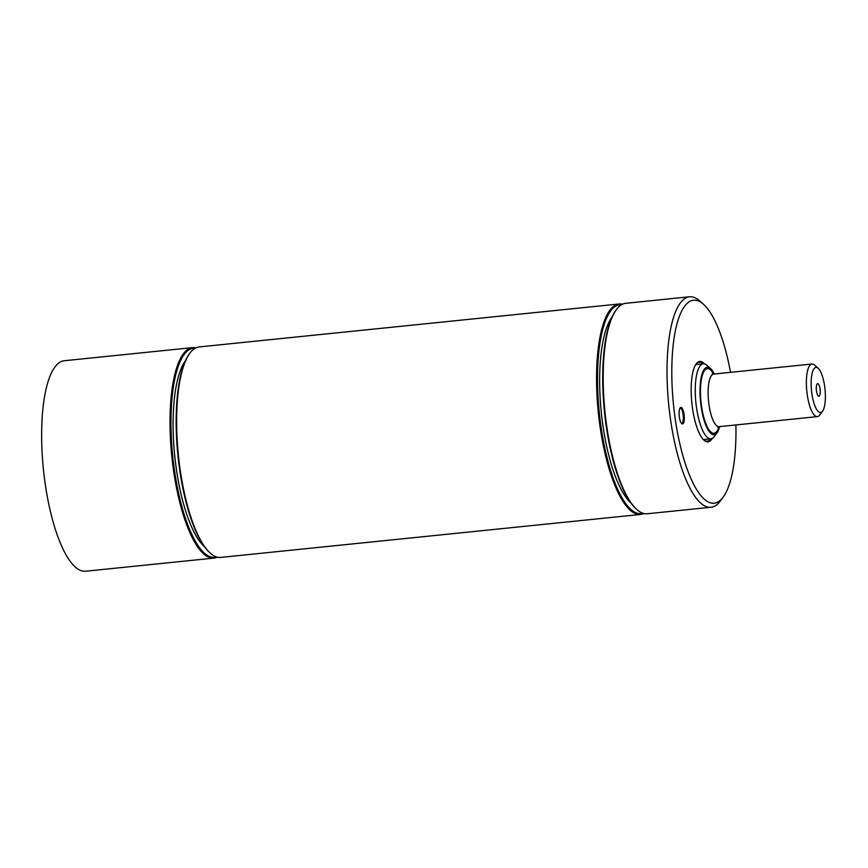 <?xml version="1.0" encoding="UTF-8"?>
<svg xmlns="http://www.w3.org/2000/svg" width="868" height="868" viewBox="0 0 868 868"><rect width="100%" height="100%" fill="white"/><g stroke="black" fill="none" stroke-linecap="round" stroke-linejoin="round"><path stroke-width="1.3" d="M214.038 558.091L85.661 571.22A105.777 31.671 -95.8 0 1 43.4 469.208A105.777 31.671 -95.8 0 1 64.134 360.752L192.512 347.623A105.777 31.671 84.2 0 0 171.777 456.08A105.777 31.671 84.2 0 0 214.038 558.091A105.777 31.671 84.2 0 0 217.304 557.158M216.425 556.92A105.028 31.443 -95.8 0 1 172.721 455.982A105.028 31.443 -95.8 0 1 195.094 348.285M195.886 347.873A105.777 31.671 84.2 0 0 192.512 347.623M204.295 546.493A98.225 29.404 -95.8 0 1 174.739 455.776A98.225 29.404 -95.8 0 1 185.318 360.947M640.584 514.453L220.678 557.408A105.777 31.671 -95.8 0 1 210.251 553.1A105.777 31.671 -95.8 0 1 178.407 455.396A105.777 31.671 -95.8 0 1 189.81 353.265A105.777 31.671 -95.8 0 1 199.152 346.94L619.058 303.984A105.777 31.671 84.2 0 0 598.323 412.441A105.777 31.671 84.2 0 0 640.584 514.453A105.777 31.671 84.2 0 0 643.85 513.53M189.81 353.265L189.235 354.046A105.028 31.443 84.2 0 0 177.918 455.45A105.028 31.443 84.2 0 0 209.535 552.46L210.251 553.1M622.432 304.234A105.777 31.671 84.2 0 0 619.058 303.984M642.982 513.281A105.028 31.443 -95.8 0 1 599.267 412.343A105.028 31.443 -95.8 0 1 621.64 304.657M630.841 502.854A98.225 29.404 -95.8 0 1 601.285 412.137A98.225 29.404 -95.8 0 1 611.864 317.319M711.055 507.248L647.224 513.769A105.777 31.671 -95.8 0 1 636.797 509.473A105.777 31.671 -95.8 0 1 604.953 411.768A105.777 31.671 -95.8 0 1 616.356 309.637A105.777 31.671 -95.8 0 1 625.698 303.312L689.517 296.78A105.777 31.671 84.2 0 0 668.783 405.237A105.777 31.671 84.2 0 0 711.055 507.248A105.777 31.671 84.2 0 0 720.397 500.923L723.261 497.017A102.001 30.532 -95.8 0 1 673.492 404.748A102.001 30.532 -95.8 0 1 703.547 304.321A102.001 30.532 -95.8 0 1 730.52 372.339M616.356 309.637L615.781 310.418A105.028 31.443 84.2 0 0 604.464 411.812A105.028 31.443 84.2 0 0 636.081 508.822L636.797 509.473M703.547 304.321L699.944 301.087A105.777 31.671 84.2 0 0 689.517 296.78M679.839 408.394A7.552 2.257 -95.8 0 1 680.208 408.253A7.552 2.257 -95.8 0 1 683.17 414.98A7.552 2.257 -95.8 0 1 682.074 423.161A7.552 2.257 -95.8 0 1 681.749 423.28A7.552 2.257 -95.8 0 1 681.358 423.215M682.899 423.834A8.311 2.485 84.2 0 0 683.908 413.526A8.311 2.485 84.2 0 0 680.121 407.917A8.311 2.485 84.2 0 0 679.221 415.946A8.311 2.485 84.2 0 0 681.727 423.617A8.311 2.485 84.2 0 0 682.899 423.834M735.901 424.951A102.001 30.532 -95.8 0 1 723.261 497.017M704.621 363.952A40.427 12.098 84.2 0 0 696.19 363.855A40.427 12.098 84.2 0 0 691.839 402.882A40.427 12.098 84.2 0 0 704.002 440.217A40.427 12.098 84.2 0 0 712.237 438.405M710.675 438.828A39.668 11.87 -95.8 0 1 707.192 441.183A39.668 11.87 -95.8 0 1 703.644 439.87M695.908 364.256A39.668 11.87 -95.8 0 1 699.12 362.26A39.668 11.87 -95.8 0 1 703.015 363.855M816.495 391.067A6.326 1.899 -95.8 0 1 817.287 383.786A6.326 1.899 -95.8 0 1 820.151 389.754A6.326 1.899 -95.8 0 1 818.557 396.166A6.326 1.899 -95.8 0 1 816.495 391.067M818.188 368.314L814.596 365.081A26.441 7.92 84.2 0 0 811.992 364.007A26.441 7.92 84.2 0 0 806.806 391.121A26.441 7.92 84.2 0 0 817.374 416.618A26.441 7.92 84.2 0 0 819.707 415.034L822.571 411.139A22.666 6.781 -95.8 0 1 811.515 390.633A22.666 6.781 -95.8 0 1 818.188 368.314A22.666 6.781 -95.8 0 1 824.6 385.934A22.666 6.781 -95.8 0 1 822.571 411.139M719.702 426.611A33.906 10.145 -95.8 0 1 717.131 432.655A33.906 10.145 -95.8 0 1 700.585 401.982A33.906 10.145 -95.8 0 1 710.577 368.596A33.906 10.145 -95.8 0 1 714.31 373.999M710.577 368.596L706.975 365.363A37.682 11.284 84.2 0 0 703.264 363.822A37.682 11.284 84.2 0 0 695.876 402.459A37.682 11.284 84.2 0 0 710.935 438.807A37.682 11.284 84.2 0 0 714.266 436.55L717.131 432.655M817.374 416.618L719.116 426.665A26.441 7.92 -95.8 0 1 708.548 401.168A26.441 7.92 -95.8 0 1 713.735 374.054L712.183 373.772M713.615 374.065A32.485 9.722 84.2 0 0 701.268 380.13A32.485 9.722 84.2 0 0 705.684 423.248A32.485 9.722 84.2 0 0 718.997 426.687M719.116 426.665L717.652 427.262M811.992 364.007L713.735 374.054M703.264 363.822L695.68 364.603M710.935 438.807L703.351 439.577"/></g></svg>
